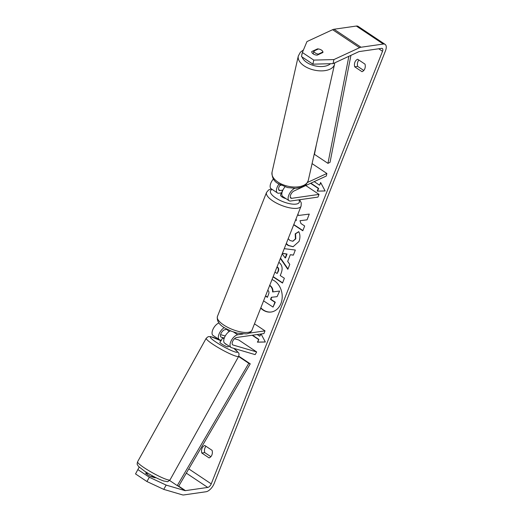 <?xml version="1.0" encoding="UTF-8"?>
<svg xmlns="http://www.w3.org/2000/svg" width="521" height="521" viewBox="0 0 521 521"><rect width="100%" height="100%" fill="white"/><g stroke="black" fill="none" stroke-linecap="round" stroke-linejoin="round"><path stroke-width="0.78" d="M273.427 178.957A7.431 3.64 123.7 0 0 271.122 188.726L277.406 192.926A7.431 3.64 -56.3 0 1 278.93 184.128M281.574 192.842L278.976 193.219A7.431 3.64 -56.3 0 1 277.406 192.926M282.877 190.113L280.044 190.523A4.337 2.123 -56.3 0 1 279.132 190.354A4.337 2.123 -56.3 0 1 280.272 184.89M294.814 188.335L294.547 188.452A7.431 3.64 123.7 0 0 288.999 194.685A7.431 3.64 123.7 0 0 289.09 200.722A7.431 3.64 123.7 0 0 290.653 201.015L317.966 197.094L319.034 194.398L305.762 185.541M307.494 182.454L326.869 173.48L326.315 176.02L293.994 190.992A4.337 2.123 123.7 0 0 290.757 194.626A4.337 2.123 123.7 0 0 290.809 198.149A4.337 2.123 123.7 0 0 291.721 198.319L319.034 194.398M279.855 185.443L281.021 185.281M285 186.876A7.431 3.64 123.7 0 0 282.799 196.528L289.09 200.722M326.869 173.48L312.079 163.614M315.283 52.973A4.643 2.553 -167.3 0 1 313.824 51.084L318.429 48.954A4.643 2.553 -167.3 0 1 321.464 50.107A4.643 2.553 -167.3 0 1 322.916 51.989L318.311 54.125A4.643 2.553 -167.3 0 1 315.283 52.973M313.193 53.897L313.824 51.084M322.792 52.536L322.916 51.989M318.311 54.125L318.188 54.666M260.708 308.106A16.711 13.344 -98.2 0 0 271.167 312.02A16.711 13.344 -98.2 0 0 280.917 303.567A16.711 13.344 -98.2 0 0 272.001 279.595M260.832 307.8A16.711 13.344 -98.2 0 0 271.35 311.994M358.891 60.058A6.193 4.949 -98.2 0 0 357.868 61.752A6.193 4.949 -98.2 0 0 357.653 66.388L363.769 70.465M357.693 59.257A6.193 4.949 -98.2 0 0 354.912 62.175A6.193 4.949 -98.2 0 0 354.703 66.812L362.017 71.696A6.193 4.949 -98.2 0 0 365.006 64.142L357.693 59.257M320.982 49.814A4.643 2.533 -167.7 0 1 322.922 52.478L317.159 55.148A4.643 2.533 -167.7 0 1 313.225 53.917A4.643 2.533 -167.7 0 1 311.766 51.546L317.53 48.876A4.643 2.533 -167.7 0 1 318.403 48.967M210.855 456.683L204.746 452.599A6.193 4.949 81.8 0 1 204.955 447.969A6.193 4.949 81.8 0 1 205.984 446.276M201.998 448.392A6.193 4.949 81.8 0 1 204.779 445.475L212.099 450.352A6.193 4.949 81.8 0 1 209.103 457.907L201.79 453.023A6.193 4.949 81.8 0 1 201.998 448.392M147.287 473.511L145.613 473.016A4.643 0.612 29.4 0 0 151.005 476.617L155.225 477.855A4.643 0.612 29.4 0 0 155.082 477.627M293.694 224.798L302.805 230.777L304.668 225.977L300.936 223.529L299.992 220.702L307.038 219.855L309.279 214.085L298.422 215.479L297.94 214.079M295.791 219.51L296.091 220.35L295.589 220.018M284.245 248.667L295.329 250.034L293.343 255.153L290.295 254.73L287.69 261.444L289.774 264.349L287.853 269.305L280.37 258.455M166.153 485.097L163.744 489.375L146.922 481.528L149.338 477.249L166.153 485.097L184.922 490.606A3.719 1.817 123.7 0 0 185.456 490.632L207.742 487.435A3.719 1.817 123.7 0 0 211.239 483.879L382.518 51.279A3.719 1.817 123.7 0 0 382.368 48.505A3.719 1.817 123.7 0 0 381.587 48.362L359.295 51.559A3.719 1.817 123.7 0 0 358.676 51.755L333.023 63.64L312.887 64.168L301.496 56.561L302.382 52.504L306.954 41.582L332.606 29.697A8.675 4.246 123.7 0 1 334.046 29.248L356.338 26.05A8.675 4.246 123.7 0 1 358.161 26.389L385.117 44.383A8.675 4.246 123.7 0 0 383.293 44.044L361.007 47.242A8.675 4.246 123.7 0 0 359.568 47.691L333.909 59.576L333.023 63.64M320.825 182.878L319.555 185.196L320.623 182.5L325.143 190.973L317.204 191.129L318.272 188.433L310.588 183.301M319.555 185.196L314.209 181.627M252.535 335.198L258.846 339.412L257.407 342.167L265.345 342.004L261.06 333.974M258.475 339.464L252.164 335.257M260.624 334.039L259.758 336.227L257.211 334.528M278.846 262.297L278.878 262.317C282.18 264.902 282.949 268.523 281.177 273.18L280.252 275.557L284.375 278.26L282.512 283.066L273.076 276.872M288.211 238.657L289.976 240.5L292.763 241.223L295.44 238.892L295.205 233.831L298.748 231.624C300.207 234.411 300.304 237.68 299.028 241.438L293.102 246.726L288.1 245.482L286.166 243.821M163.744 489.375L182.513 494.885A8.675 4.246 123.7 0 0 183.744 494.95L206.036 491.752A8.675 4.246 123.7 0 0 214.19 483.455L385.468 50.856A8.675 4.246 123.7 0 0 385.117 44.383M312.887 64.168L313.772 60.104L302.382 52.504M313.772 60.104L333.909 59.576M139.185 467.122L135.532 473.921L139.185 467.122M149.338 477.249L137.941 469.642M146.922 481.528L135.532 473.921M201.79 453.023L204.746 452.599M317.413 49.423L317.53 48.876M354.703 66.812L357.653 66.388M269.748 285.287L269.911 285.397C272.073 286.954 273.089 289.116 272.965 291.884L279.614 291.044L277.087 296.657L271.35 297.283L270.536 299.393L274.912 302.265L273.043 307.077L263.574 300.864M271.715 297.244L270.9 299.341L275.283 302.213L273.043 307.077M275.283 302.213L274.912 302.265M270.9 299.341L270.536 299.393M279.614 291.044L277.087 296.657M272.965 291.884L279.243 291.096M269.539 285.449C271.702 287.006 272.717 289.168 272.594 291.936M325.117 190.927L317.204 191.129M317.576 191.077L318.644 188.381L318.272 188.433M318.644 188.381L310.855 183.177M260.995 333.987L259.758 336.227M258.846 339.412L257.778 342.108L265.319 341.958M257.778 342.108L257.407 342.167M286.667 254.079L287.038 254.027L285.541 257.888L285.169 257.941L286.667 254.079L282.369 253.408M287.038 254.027L282.408 253.304M287.996 268.927L280.519 258.084M293.382 255.056L290.295 254.73M282.206 253.818L285.169 257.941M274.971 272.086L277.12 273.499L278.006 271.22C278.637 269.416 278.364 268.087 277.198 267.24L276.951 267.091M277.12 273.499L278.377 271.167C279.002 269.364 278.735 268.035 277.563 267.188L277.022 266.908M282.603 282.831L273.167 276.638M299.992 220.702L307.045 219.849M293.785 224.564L302.896 230.542M295.993 218.996L296.462 220.292L296.091 220.35M293.284 246.7L288.465 245.424L286.296 243.489M292.945 241.19L295.804 238.839L295.57 233.779L295.205 233.831M295.57 233.779L298.813 231.76M265.476 296.071L267.39 297.328L268.628 294.157C269.233 292.444 268.992 291.213 267.911 290.451L267.742 290.347M265.567 295.837L267.481 297.094M224.304 327.618A7.431 3.64 123.7 0 0 219.094 333.915A7.431 3.64 123.7 0 0 219.321 339.646A7.431 3.64 123.7 0 0 219.823 339.881L221.295 340.311M219.321 339.646L213.03 335.446A7.431 3.64 -56.3 0 1 213.063 329.129A7.431 3.64 -56.3 0 1 218.898 323M227.306 329.35L224.942 329.689A4.337 2.123 123.7 0 0 221.223 333.049A4.337 2.123 123.7 0 0 221.041 337.067A4.337 2.123 123.7 0 0 221.334 337.204L224.271 338.07M242.975 334.026L237.693 334.788A7.431 3.64 -56.3 0 0 231.317 340.552A7.431 3.64 -56.3 0 0 230.998 347.442A7.431 3.64 -56.3 0 0 231.506 347.676L255.153 354.619L256.658 351.942L233.017 345.006A4.337 2.123 -56.3 0 1 232.724 344.869A4.337 2.123 -56.3 0 1 232.907 340.845A4.337 2.123 -56.3 0 1 236.625 337.484L263.939 333.564L265.007 330.868L254.482 323.841M249.031 333.16L265.007 330.868M230.998 347.442L224.714 343.241A7.431 3.64 -56.3 0 1 224.714 336.996A7.431 3.64 -56.3 0 1 230.477 330.842M256.658 351.942L238.69 339.946L234.496 338.715M225.228 335.993L220.604 334.638M227.488 329.441L227.39 329.702A4.643 1.628 -158.4 0 0 229.24 331.499M282.59 190.758A4.643 1.628 -158.4 0 1 282.486 190.536L281.203 193.773A4.643 1.628 -158.4 0 1 281.197 193.265A4.643 1.628 -158.4 0 1 281.548 192.9M285.977 198.644A4.643 1.628 -158.4 0 1 280.558 194.88L281.197 193.265M151.624 476.8L152.021 476.083A4.643 0.593 -150.9 0 0 155.427 477.405M155.199 477.405L154.991 477.79M228.582 345.827L228.009 346.856A4.643 0.593 -150.9 0 1 221.685 343.938A4.643 0.593 -150.9 0 1 219.888 342.349L220.78 340.734A4.643 0.593 -150.9 0 1 221.086 340.688M226.863 344.681A4.643 0.593 -150.9 0 1 225.417 343.977L225.521 343.788M224.017 338.865A4.643 0.593 -150.9 0 1 222.688 337.797L220.904 341.021A4.643 0.593 -150.9 0 1 220.78 340.734M224.206 338.24L222.688 337.797M146.902 474.208L147.502 473.127A4.643 0.593 -150.9 0 1 147.384 472.931M226.114 344.179L225.417 343.977M185.456 490.632L178.716 486.139L250.249 363.834L238.774 356.175M178.716 486.139L177.257 485.611L248.791 363.313L238.592 356.507M248.791 363.313L250.249 363.834M177.257 485.611L169.592 480.492M350.939 55.337L330.034 162.324L327.956 163.36L314.476 154.359L316.41 144.467M348.881 56.294L327.956 163.36M280.044 190.523L278.624 189.572M291.721 198.319L290.308 197.368M334.554 64.22L308.289 180.37A18.58 10.205 -167.3 0 1 296.469 187A18.58 10.205 -167.3 0 1 277.81 181.998A18.58 10.205 -167.3 0 1 272.04 172.177L298.305 56.027A18.58 10.205 12.7 0 0 304.075 65.848A18.58 10.205 12.7 0 0 322.733 70.849A18.58 10.205 12.7 0 0 334.554 64.22L334.743 62.839M330.49 63.705A15.487 8.499 -167.3 0 1 306.706 62.37A15.487 8.499 -167.3 0 1 302.063 56.939M301.783 55.252A15.487 8.499 -167.3 0 1 302.219 53.233M211.239 483.879L188.797 468.9M382.518 51.279L378.754 48.766M359.568 47.691L332.606 29.697M207.742 487.435L186.316 473.133M184.922 490.606L177.654 485.754M383.293 44.044L356.338 26.05M361.007 47.242L334.046 29.248M277.524 267.162L277.159 267.214M278.377 271.167L278.006 271.22M277.563 267.188L277.198 267.24M288.465 245.424L288.1 245.482M288.426 245.398L288.054 245.45M295.804 238.839L295.44 238.892M221.334 337.204L220.8 336.846M237.693 334.788L233.538 332.014M233.017 345.006L232.483 344.648M217.407 316.514A18.58 6.513 21.6 0 0 227.69 327.325A18.58 6.513 21.6 0 0 248.165 332.352A18.58 6.513 21.6 0 0 251.969 330.19C251.031 332.287 249.168 333.531 246.361 333.915L237.433 333.16L231.611 331.304L226.055 328.673C219.536 325.325 216.651 321.268 217.407 316.514L266.531 192.451L268.582 189.97L271.33 188.869M251.969 330.19L301.086 206.127A18.58 6.513 -158.4 0 1 297.289 208.289A18.58 6.513 -158.4 0 1 276.807 203.262A18.58 6.513 -158.4 0 1 266.531 192.451M272.19 189.442A15.487 5.431 21.6 0 0 276.677 198.573A15.487 5.431 21.6 0 0 296.11 204.089A15.487 5.431 21.6 0 0 298.891 199.836M144.792 468.151A18.58 2.384 29.1 0 0 170.074 479.828C166.206 482.824 168.993 481.508 163.965 481.085C158.325 479.112 151.871 475.81 144.604 471.179L138.547 466.477L137.433 464.784C137.043 464.498 137.095 463.501 137.59 461.775A18.58 2.384 29.1 0 0 144.792 468.151M233.812 348.354L238.696 352.945L239.054 353.967L238.703 356.312A18.58 2.384 -150.9 0 1 213.421 344.635A18.58 2.384 -150.9 0 1 206.212 338.259L137.59 461.775M220.819 340.701A15.487 1.986 29.1 0 0 210.588 336.937A15.487 1.986 29.1 0 0 216.417 342.395A15.487 1.986 29.1 0 0 234.378 351.721A15.487 1.986 29.1 0 0 233.682 348.315M298.305 56.027L300.389 52.191L303.45 49.944M272.04 172.177C271.819 177.479 273.851 181.288 278.136 183.607L287.592 187.586L295.752 188.296L300.812 187.397L305 185.287C305.807 185.176 306.902 183.535 308.289 180.37M292.763 241.223L293.134 241.171M301.086 206.127L301.281 202.916L299.66 199.725M238.703 356.312L170.074 479.828M220.858 340.688L210.718 336.599L208.205 336.657L206.212 338.259"/></g></svg>
